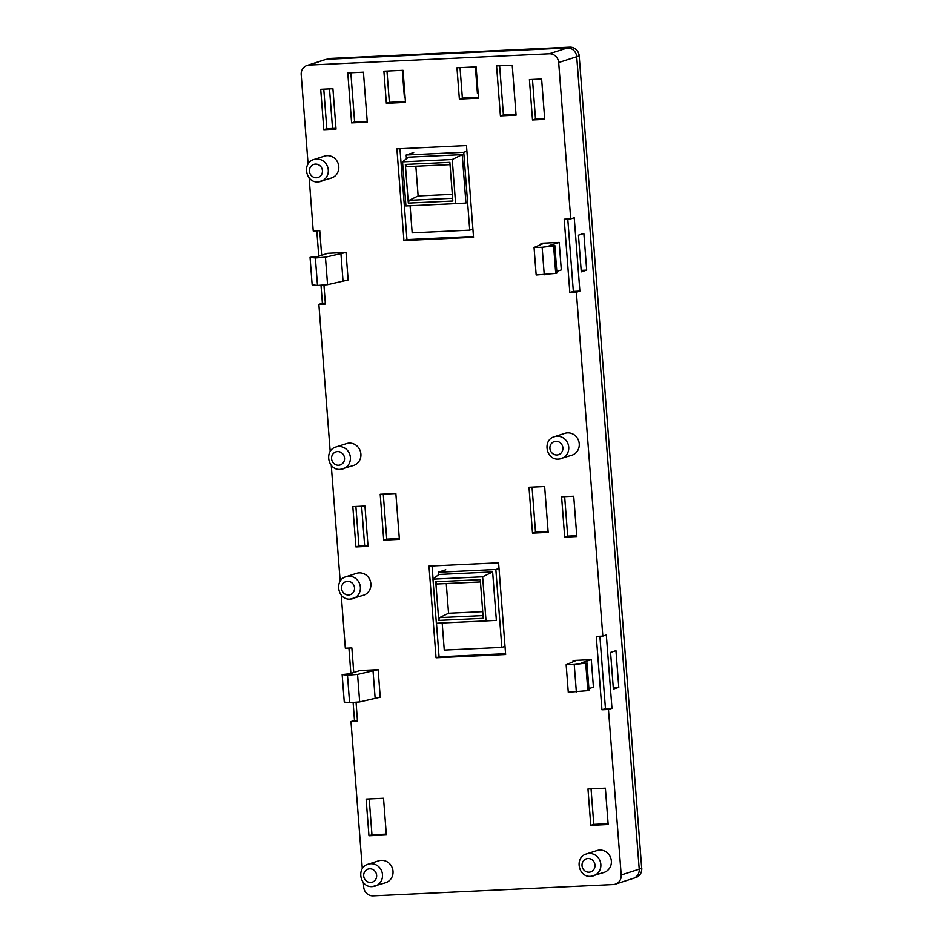 <?xml version="1.0" encoding="UTF-8"?>
<svg xmlns="http://www.w3.org/2000/svg" width="943" height="943" viewBox="0 0 943 943"><rect width="100%" height="100%" fill="white"/><g stroke="black" fill="none" stroke-linecap="round" stroke-linejoin="round"><path stroke-width="1.41" d="M450.035 164.636L406.563 166.675L405.337 164.436L449.858 162.349L452.829 201.024L408.319 203.11L409.156 200.329L418.138 195.944L452.322 194.329M409.156 200.329L452.616 198.278M415.851 166.239L418.138 195.944M405.337 164.436L408.319 203.11M455.622 203.617L465.948 203.063L462.223 154.628L408.449 157.163L402.555 161.842L405.95 205.951L455.622 203.617L452.227 159.508L462.223 154.628M452.227 159.508L402.555 161.842M336.038 446.982C323.862 450.176 327.787 470.663 340.305 469.366L353.601 465.465A11.493 10.797 -107.9 0 0 360.709 452.605A11.493 10.797 -107.9 0 0 349.205 443.116A11.493 10.797 -107.9 0 0 346.553 443.599L336.038 446.982A11.493 10.797 72.1 0 1 338.69 446.51A11.493 10.797 72.1 0 1 350.195 455.999A11.493 10.797 72.1 0 1 343.087 468.86A11.493 10.797 72.1 0 1 340.447 469.343M586.475 853.945C574.299 857.128 578.224 877.615 590.742 876.318L604.05 872.428A11.493 10.797 -107.9 0 0 611.158 859.556A11.493 10.797 -107.9 0 0 599.642 850.067A11.493 10.797 -107.9 0 0 596.99 850.551L586.475 853.945A11.493 10.797 72.1 0 1 589.127 853.462A11.493 10.797 72.1 0 1 600.644 862.951A11.493 10.797 72.1 0 1 593.524 875.811A11.493 10.797 72.1 0 1 590.884 876.295M313.913 159.508C301.736 162.703 305.662 183.19 318.192 181.893L331.488 177.991A11.493 10.797 -107.9 0 0 338.596 165.131A11.493 10.797 -107.9 0 0 327.08 155.642A11.493 10.797 -107.9 0 0 324.439 156.125L313.913 159.508A11.493 10.797 72.1 0 1 316.565 159.037A11.493 10.797 72.1 0 1 328.081 168.526A11.493 10.797 72.1 0 1 320.974 181.386A11.493 10.797 72.1 0 1 318.321 181.858M346.022 576.739C333.846 579.921 337.771 600.42 350.289 599.111L363.585 595.222A11.493 10.797 -107.9 0 0 370.693 582.361A11.493 10.797 -107.9 0 0 359.189 572.872A11.493 10.797 -107.9 0 0 356.537 573.344L346.022 576.739A11.493 10.797 72.1 0 1 348.674 576.256A11.493 10.797 72.1 0 1 360.179 585.744A11.493 10.797 72.1 0 1 353.071 598.616A11.493 10.797 72.1 0 1 350.431 599.088M554.378 436.715C542.201 439.898 546.127 460.396 558.645 459.088L571.941 455.198A11.493 10.797 -107.9 0 0 579.049 442.338A11.493 10.797 -107.9 0 0 567.533 432.849A11.493 10.797 -107.9 0 0 564.892 433.32L554.378 436.715A11.493 10.797 72.1 0 1 557.018 436.232A11.493 10.797 72.1 0 1 568.535 445.721A11.493 10.797 72.1 0 1 561.427 458.581A11.493 10.797 72.1 0 1 558.775 459.064M368.147 864.212C355.959 867.395 359.896 887.893 372.414 886.585L385.711 882.695A11.493 10.797 -107.9 0 0 392.818 869.835A11.493 10.797 -107.9 0 0 381.302 860.346A11.493 10.797 -107.9 0 0 378.662 860.818L368.147 864.212A11.493 10.797 72.1 0 1 370.788 863.729A11.493 10.797 72.1 0 1 382.304 873.218A11.493 10.797 72.1 0 1 375.196 886.09A11.493 10.797 72.1 0 1 372.544 886.561M613.374 689.085L610.557 652.403L615.956 650.658L618.785 687.341L613.374 689.085M581.277 271.855L578.448 235.172L583.858 233.44L586.676 270.111L581.277 271.855M599.878 636.242L605.453 708.641L601.94 709.773L596.294 636.407L602.825 636.101L576.362 292.236L579.874 291.104L574.228 217.75L570.715 218.87L558.68 62.533A9.23 8.676 -107.9 0 0 549.286 53.775L309.198 65.067A9.23 8.676 -107.9 0 0 301.206 74.638L308.09 164.058M602.825 636.101L606.325 634.969L611.972 708.334L608.459 709.466L621.201 874.974A9.23 8.676 -107.9 0 1 613.209 884.558L373.122 895.85A9.23 8.676 -107.9 0 1 363.715 887.092L363.373 882.589M631.232 878.746A9.23 8.676 -107.9 0 0 639.224 869.163L576.715 56.721A9.23 8.676 -107.9 0 0 567.309 47.963L327.221 59.256A9.23 8.676 -107.9 0 0 325.099 59.633L307.076 65.444M323.814 129.698L336.026 129.12L332.926 88.736L320.714 89.314L323.814 129.698L326.82 128.731L323.779 89.172M351.621 122.885L367.287 122.154L363.432 72.175L347.778 72.917L351.621 122.885L354.627 121.918L350.843 72.764M386.371 103.306L405.502 102.41L403.038 70.312L383.895 71.208L386.371 103.306L389.376 102.339L386.972 71.067M459.371 99.074L478.514 98.166L476.109 66.87L456.966 67.778L459.371 99.074L462.376 98.096L460.031 67.637M500.415 115.883L516.069 115.152L512.226 65.173L496.572 65.916L500.415 115.883L503.421 114.916L499.637 65.774M532.512 119.961L544.724 119.384L541.624 79L529.412 79.577L532.512 119.961L535.518 118.995L532.477 79.436M532.512 533.113L548.178 532.382L544.641 486.529L528.988 487.272L532.512 533.113L535.518 532.147L532.052 487.118M383.73 540.115L399.384 539.372L395.86 493.531L380.206 494.262L383.73 540.115L386.736 539.148L383.271 494.12M355.924 546.928L368.053 546.351L364.953 506.049L352.823 506.615L355.924 546.928L358.929 545.95L355.888 506.474M564.692 537.097L576.821 536.532L573.721 496.23L561.592 496.796L564.692 537.097L567.698 536.131L564.657 496.655M590.778 825.337L608.176 824.512L605.371 788.159L587.972 788.973L590.778 825.337L593.784 824.359L591.049 788.831M368.961 835.769L386.359 834.944L383.53 798.273L366.132 799.086L368.961 835.769L371.966 834.803L369.208 798.945M378.131 669.671L380.241 697.183L359.672 701.91L349.594 702.676L344.278 702.087L342.156 674.575L350.006 673.715L359.92 670.532L378.131 669.671L357.562 674.398L347.484 675.176L342.156 674.575M346.022 252.441L348.144 279.953L327.575 284.68L317.496 285.458L312.168 284.857L310.058 257.345L317.909 256.496L327.81 253.302L346.022 252.441L325.453 257.168L315.375 257.946L310.058 257.345M436.055 657.778L428.994 566.083L498.588 562.806L505.637 654.501L436.055 657.778L439.061 656.811L505.578 653.676M403.946 240.548L396.897 148.853L466.479 145.576L473.539 237.282L403.946 240.548L406.952 239.581L473.469 236.457M541.07 244.496L540.976 243.27L559.199 242.41L561.309 269.922L556.806 271.372M573.179 661.727L573.085 660.501L591.296 659.64L593.418 687.152L588.915 688.602M567.769 219.012L573.344 291.411L569.831 292.542L576.362 292.236M569.831 292.542L564.197 219.189L570.715 218.87M309.151 177.885L313.241 230.988L319.76 230.681L321.657 255.282M321.021 285.446L322.388 303.222L318.875 304.341L325.406 304.035L323.956 285.222M318.875 304.341L330.203 451.532M331.264 465.359L340.187 581.289M341.248 595.116L345.338 648.218L351.869 647.912L353.755 672.512M353.13 702.665L354.497 720.44L350.985 721.572L357.503 721.265L356.065 702.452M350.985 721.572L362.312 868.762M601.94 709.773L608.459 709.466M316.813 230.823L318.769 256.213M348.922 648.041L350.879 673.443M329.508 88.901L332.549 128.46M361.617 506.202L364.658 545.691M335.967 128.295L326.82 128.731M367.216 121.329L354.627 121.918M405.443 101.585L389.376 102.339M478.455 97.341L462.376 98.096M516.01 114.327L503.421 114.916M544.665 118.559L535.518 118.995M548.107 531.557L535.518 532.147M399.325 538.559L386.736 539.148M367.994 545.525L358.929 545.95M576.762 535.707L567.698 536.131M608.105 823.687L593.784 824.359M386.288 834.119L371.966 834.803M432.059 565.93L433.073 579.061M436.479 623.252L439.061 656.811M399.962 148.711L406.952 239.581M559.199 242.41L549.286 245.604L553.612 245.887L542.142 247.278L534.056 247.479L543.392 243.53L540.976 243.27M553.612 245.887L555.733 273.399L556.936 273.01L554.814 245.498M555.733 273.399L536.166 274.991L534.056 247.479M591.296 659.64L581.395 662.835L585.721 663.118L574.24 664.509L566.154 664.709L575.501 660.76L573.085 660.501M585.721 663.118L587.831 690.63L589.033 690.241L586.923 662.729M587.831 690.63L568.275 692.221L566.154 664.709M613.256 687.6L618.785 687.341M581.159 270.37L586.676 270.111M325.335 303.08L322.388 303.222M357.432 720.299L354.497 720.44M573.344 291.411L579.874 291.104M605.453 708.641L611.972 708.334M442.184 622.981L444.271 650.081L501.829 647.381L495.841 569.513L438.283 572.224L438.483 574.77M505.012 646.356L501.829 647.381M445.791 569.796L438.283 572.224M499.024 568.488L495.841 569.513M410.087 205.751L412.174 232.862L469.732 230.151L463.744 152.283L406.174 154.994L406.468 158.73M472.914 229.125L469.732 230.151M413.694 152.566L406.174 154.994M466.915 151.257L463.744 152.283M635.841 877.556A9.23 8.676 -107.9 0 0 641.712 868.362L641.794 868.314C641.853 872.9 639.873 875.988 635.841 877.556L633.366 878.357A9.23 8.676 -107.9 0 0 639.224 869.163L576.715 56.721A9.23 8.676 -107.9 0 0 567.309 47.963L327.221 59.256A9.23 8.676 -107.9 0 0 325.099 59.633L309.198 65.067M478.136 93.227L477.406 93.251L475.378 66.906M405.125 97.459L404.394 97.494L402.307 70.348M404.394 97.494L405.113 97.27M477.406 93.251L478.113 93.027M480.447 581.937L436.974 583.988L435.76 581.748L438.731 620.423L439.568 617.63L448.55 613.245L482.733 611.642M435.76 581.748L480.27 579.65L483.24 618.325L438.731 620.423M439.568 617.63L483.04 615.59M486.034 620.918L496.372 620.376L492.635 571.929L438.86 574.464L432.967 579.155L436.361 623.252L486.034 620.918L482.639 576.81L492.635 571.929M482.639 576.81L432.967 579.155M446.263 583.54L448.55 613.245M369.644 868.798A6.872 6.46 -107.9 0 0 363.692 875.941A6.872 6.46 -107.9 0 0 370.693 882.459A6.872 6.46 -107.9 0 0 376.646 875.328A6.872 6.46 -107.9 0 0 369.644 868.798M587.972 858.531A6.872 6.46 -107.9 0 0 582.02 865.662A6.872 6.46 -107.9 0 0 589.021 872.192A6.872 6.46 -107.9 0 0 594.986 865.061A6.872 6.46 -107.9 0 0 587.972 858.531M555.875 441.3A6.872 6.46 -107.9 0 0 549.922 448.444A6.872 6.46 -107.9 0 0 556.924 454.962A6.872 6.46 -107.9 0 0 562.877 447.831A6.872 6.46 -107.9 0 0 555.875 441.3M347.519 581.324A6.872 6.46 -107.9 0 0 341.566 588.467A6.872 6.46 -107.9 0 0 348.568 594.986A6.872 6.46 -107.9 0 0 354.521 587.854A6.872 6.46 -107.9 0 0 347.519 581.324M337.535 451.579A6.872 6.46 -107.9 0 0 331.582 458.711A6.872 6.46 -107.9 0 0 338.584 465.241A6.872 6.46 -107.9 0 0 344.537 458.098A6.872 6.46 -107.9 0 0 337.535 451.579M315.422 164.106A6.872 6.46 -107.9 0 0 309.457 171.237A6.872 6.46 -107.9 0 0 316.471 177.767A6.872 6.46 -107.9 0 0 322.423 170.624A6.872 6.46 -107.9 0 0 315.422 164.106M558.68 62.533L579.191 55.92L641.712 868.362L621.201 874.974M641.7 868.279L579.191 55.92A9.23 8.676 -107.9 0 0 569.784 47.162L549.286 53.775M343.004 280.566L340.894 253.054M327.575 284.68L325.453 257.168M317.496 285.458L315.375 257.946M544.252 274.79L542.142 247.278M375.114 697.796L372.992 670.284M359.672 701.91L357.562 674.398M349.594 702.676L347.484 675.176M576.362 692.009L574.24 664.509M579.285 55.873C578.307 50.321 575.159 47.409 569.831 47.15L329.708 58.454A9.23 8.676 -107.9 0 0 327.575 58.843M329.802 58.454L569.831 47.15M633.366 878.357L615.331 884.169"/></g></svg>
